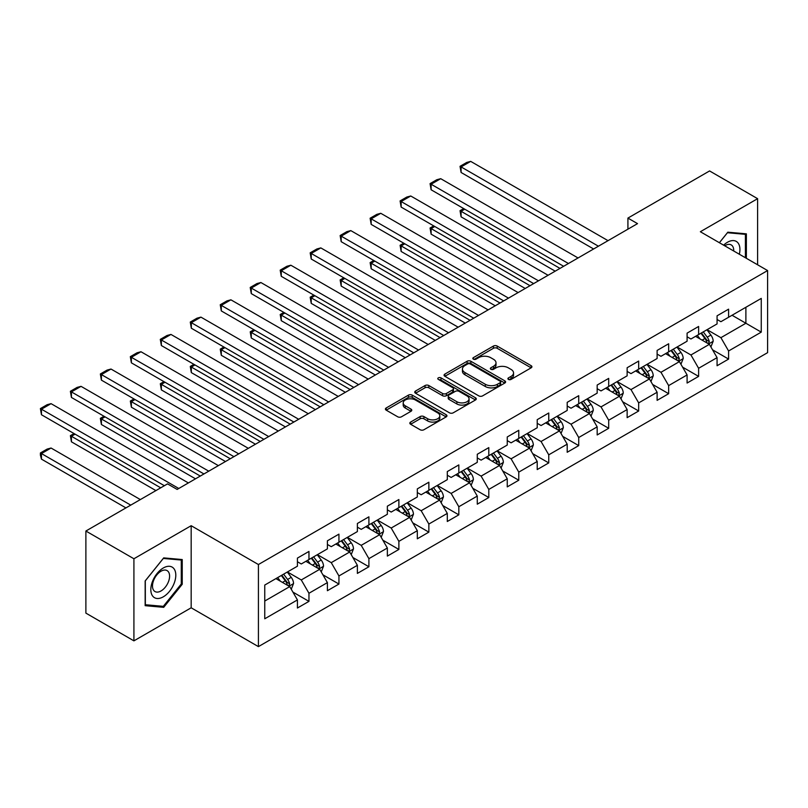 <?xml version="1.0" encoding="UTF-8"?>
<svg xmlns="http://www.w3.org/2000/svg" width="808" height="808" viewBox="0 0 808 808"><rect width="100%" height="100%" fill="white"/><g stroke="black" fill="none" stroke-linecap="round" stroke-linejoin="round"><path stroke-width="1.21" d="M508.454 379.417A1.869 1.081 0 0 0 511.09 379.417L531.129 367.842A2.666 1.535 0 0 0 531.916 366.761A2.666 1.535 0 0 0 531.129 365.671L497.183 346.066A2.666 1.535 0 0 0 493.415 346.066L473.377 357.641A1.869 1.081 0 0 0 472.832 358.399A1.869 1.081 0 0 0 473.377 359.166A1.869 1.081 0 0 0 476.013 359.166L478.609 357.661A8.534 4.929 0 0 1 490.678 357.661L493.506 359.297A8.534 4.929 0 0 1 496.011 362.782A8.534 4.929 0 0 1 493.506 366.266L490.911 367.761A1.869 1.081 0 0 0 490.365 368.529A1.869 1.081 0 0 0 490.911 369.286A1.869 1.081 0 0 0 493.557 369.286L496.152 367.791A8.534 4.929 0 0 1 508.222 367.791L511.05 369.428A8.534 4.929 0 0 1 513.545 372.912A8.534 4.929 0 0 1 511.05 376.397L508.454 377.892A1.869 1.081 0 0 0 507.909 378.649A1.869 1.081 0 0 0 508.454 379.417L508.454 377.892M410.615 422.069A2.666 1.535 0 0 0 409.838 423.16A2.666 1.535 0 0 0 410.615 424.25L420.14 429.745A2.666 1.535 0 0 0 423.917 429.745L446.168 416.898A2.666 1.535 0 0 0 446.955 415.807A2.666 1.535 0 0 0 446.168 414.726L412.221 395.122A2.666 1.535 0 0 0 408.454 395.122L386.194 407.969A2.666 1.535 0 0 0 385.416 409.06A2.666 1.535 0 0 0 386.194 410.151L397.698 416.787A2.666 1.535 0 0 0 401.475 416.787L410.999 411.292A2.666 1.535 0 0 0 411.777 410.201A2.666 1.535 0 0 0 410.999 409.111L405.293 405.818A7.131 4.121 0 0 1 403.202 402.909A7.131 4.121 0 0 1 407.606 399.101A7.131 4.121 0 0 1 415.383 400L437.734 412.898A7.131 4.121 0 0 1 439.815 415.807A7.131 4.121 0 0 1 435.411 419.615A7.131 4.121 0 0 1 427.644 418.726L423.917 416.575A2.666 1.535 0 0 0 420.14 416.575L410.615 422.069L410.615 424.25M191.173 525.705L133.916 558.762L85.88 531.028L85.88 613.12L133.916 640.855L191.173 607.798L258.419 646.622L258.419 564.529L191.173 525.705L191.173 607.798M757.611 264.792L757.611 198.677L700.354 231.734L767.6 270.559L258.419 564.529M757.611 198.677L709.575 170.942L627.917 218.089L627.917 229.179M85.88 531.028L167.539 483.881L177.144 489.426L637.522 223.634L627.917 218.089M478.801 395.89A2.666 1.535 0 0 0 482.568 395.89L504.828 383.032A2.666 1.535 0 0 0 505.606 381.952A2.666 1.535 0 0 0 504.828 380.861L470.872 361.257A2.666 1.535 0 0 0 467.105 361.257L444.844 374.104A2.666 1.535 0 0 0 444.067 375.195A2.666 1.535 0 0 0 444.844 376.286L478.801 395.89M439.087 379.821A1.869 1.081 0 0 1 440.986 380.083L440.986 377.861L475.498 397.788A2.666 1.535 0 0 1 476.276 398.879A2.666 1.535 0 0 1 475.498 399.97L453.238 412.817A2.666 1.535 0 0 1 449.47 412.817L415.524 393.213L415.524 391.042A2.666 1.535 0 0 0 414.736 392.132A2.666 1.535 0 0 0 415.524 393.213M415.524 391.042L425.048 385.537A2.666 1.535 0 0 1 428.816 385.537L442.582 393.486A2.666 1.535 0 0 0 446.359 393.486L452.672 389.84A2.666 1.535 0 0 0 453.46 388.749A2.666 1.535 0 0 0 452.672 387.668L438.34 379.386A1.869 1.081 0 0 1 437.795 378.629A1.869 1.081 0 0 1 438.946 377.629A1.869 1.081 0 0 1 440.986 377.861M258.419 646.622L767.6 352.652L767.6 270.559M292.91 592.092L308.959 601.364L308.959 593.264L327.402 582.608L327.402 590.709L338.936 584.053L338.936 575.952L357.378 565.307L357.378 573.407L368.902 566.751L368.902 558.651L387.355 548.006L387.355 556.096L398.879 549.44L398.879 541.35L417.322 530.694L417.322 538.795L428.856 532.139L428.856 524.038L447.299 513.393L447.299 521.493L458.823 514.837L458.823 506.737L477.276 496.082L477.276 504.182L488.8 497.526L488.8 489.426L507.252 478.78L507.252 486.881L518.776 480.225L518.776 472.125L537.219 461.479L537.219 469.569L548.753 462.913L548.753 454.823L567.196 444.168L567.196 452.268L578.72 445.612L578.72 437.512L597.173 426.866L597.173 434.957L608.697 428.301L608.697 420.211L627.139 409.555L627.139 417.655L638.673 410.999L638.673 402.899L657.116 392.254L657.116 400.354L668.65 393.698L668.65 385.598L687.093 374.942L687.093 383.043L698.617 376.387L698.617 368.286L717.07 357.641L717.07 365.741L728.594 359.085L728.594 350.985L761.257 332.128L761.257 298.404L745.885 307.282L745.885 323.25L761.257 332.128M308.959 601.364L297.425 608.02L297.425 599.92L264.761 618.776L264.761 585.053L297.425 566.196L297.425 558.096L308.959 551.44L308.959 559.54L327.402 548.885L327.402 540.794L338.936 534.139L338.936 542.229L357.378 531.583L357.378 523.483L368.902 516.827L368.902 524.927L387.355 514.282L387.355 506.182L398.879 499.526L398.879 507.626L417.322 496.971L417.322 488.87L428.856 482.214L428.856 490.315L447.299 479.669L447.299 471.569L458.823 464.913L458.823 473.013L477.276 462.358L477.276 454.268L488.8 447.612L488.8 455.702L507.252 445.056L507.252 436.956L518.776 430.3L518.776 438.401L537.219 427.755L537.219 419.655L548.753 412.999L548.753 421.099L567.196 410.444L567.196 402.344L578.72 395.688L578.72 403.788L597.173 393.142L597.173 385.042L608.697 378.386L608.697 386.487L627.139 375.831L627.139 367.731L638.673 361.075L638.673 369.175L657.116 358.53L657.116 350.43L668.65 343.774L668.65 351.874L687.093 341.218L687.093 333.128L698.617 326.472L698.617 334.562L717.07 323.917L717.07 315.817L728.594 309.161L728.594 317.261L761.257 298.404M305.879 561.318L319.716 569.297L301.273 579.952L287.436 571.963M297.425 561.752L301.273 563.974L308.959 559.54M301.273 579.952L308.959 593.264M319.716 569.297L327.402 582.608M335.855 544.006L349.692 551.995L331.25 562.641L317.413 554.662M327.402 544.451L331.25 546.673L338.936 542.229M331.25 562.641L338.936 575.952M349.692 551.995L357.378 565.307M365.832 526.705L379.669 534.694L361.216 545.339L347.389 537.35M357.378 527.149L361.216 529.361L368.902 524.927M361.216 545.339L368.902 558.651M379.669 534.694L387.355 548.006M395.809 509.394L409.636 517.383L391.193 528.038L377.356 520.049M387.355 509.838L391.193 512.06L398.879 507.626M391.193 528.038L398.879 541.35M409.636 517.383L417.322 530.694M425.776 492.092L439.613 500.081L421.17 510.727L407.333 502.738M417.322 492.537L421.17 494.749L428.856 490.315M421.17 510.727L428.856 524.038M439.613 500.081L447.299 513.393M455.752 474.781L469.589 482.77L451.147 493.425L437.31 485.436M447.299 475.225L451.147 477.447L458.823 473.013M451.147 493.425L458.823 506.737M469.589 482.77L477.276 496.082M485.729 457.479L499.566 465.469L481.114 476.114L467.287 468.125M477.276 457.924L481.114 460.146L488.8 455.702M481.114 476.114L488.8 489.426M499.566 465.469L507.252 478.78M515.706 440.178L529.533 448.157L511.09 458.813L497.253 450.824M507.252 440.623L511.09 442.834L518.776 438.401M511.09 458.813L518.776 472.125M529.533 448.157L537.219 461.479M545.673 422.867L559.51 430.856L541.067 441.501L527.23 433.522M537.219 423.311L541.067 425.533L548.753 421.099M541.067 441.501L548.753 454.823M559.51 430.856L567.196 444.168M575.65 405.566L589.486 413.555L571.034 424.2L557.207 416.211M567.196 406.01L571.034 408.222L578.72 403.788M571.034 424.2L578.72 437.512M589.486 413.555L597.173 426.866M605.626 388.254L619.463 396.243L601.011 406.899L587.174 398.91M597.173 388.699L601.011 390.921L608.697 386.487M601.011 406.899L608.697 420.211M619.463 396.243L627.139 409.555M635.603 370.953L649.43 378.942L630.987 389.587L617.15 381.598M627.139 371.397L630.987 373.619L638.673 369.175M630.987 389.587L638.673 402.899M649.43 378.942L657.116 392.254M665.57 353.651L679.407 361.631L660.964 372.286L647.127 364.297M657.116 354.096L660.964 356.308L668.65 351.874M660.964 372.286L668.65 385.598M679.407 361.631L687.093 374.942M695.547 336.34L709.384 344.329L690.931 354.975L677.104 346.996M687.093 336.784L690.931 339.006L698.617 334.562M690.931 354.975L698.617 368.286M709.384 344.329L717.07 357.641M732.058 315.261L745.885 323.25L720.908 337.673L707.071 329.684M717.07 319.483L720.908 321.695L728.594 317.261M720.908 337.673L728.594 350.985M133.916 558.762L133.916 640.855M264.761 601.031L289.739 586.608L275.912 578.619M289.739 586.608L297.425 599.92M712.555 349.824L728.594 359.085M682.578 367.125L698.617 376.387M652.601 384.436L668.65 393.698M622.625 401.738L638.673 410.999M592.658 419.039L608.697 428.301M562.681 436.35L578.72 445.612M532.704 453.652L548.753 462.913M502.728 470.963L518.776 480.225M472.761 488.264L488.8 497.526M442.784 505.566L458.823 514.837M412.807 522.877L428.856 532.139M382.841 540.178L398.879 549.44M352.864 557.49L368.902 566.751M322.887 574.791L338.936 584.053M746.37 258.297L746.37 233.845L727.826 232.189L719.373 242.713M145.157 605.677L163.701 607.333L182.234 584.265L182.234 559.55L163.701 557.894L145.157 580.952L145.157 605.677M181.275 583.709L182.234 584.265M161.741 606.202L163.701 607.333M509.202 379.679L511.05 378.609A8.534 4.929 0 0 0 513.545 375.124L513.545 372.912M496.011 362.782L496.011 365.004A8.534 4.929 0 0 1 493.506 368.488L491.658 369.549M531.129 365.671L531.129 367.842L497.183 348.288A2.666 1.535 0 0 0 493.415 348.288L474.124 359.429M504.788 383.053L470.872 363.479A2.666 1.535 0 0 0 467.105 363.479L444.885 376.306M500.112 382.709A1.869 1.081 0 0 0 500.657 381.952A1.869 1.081 0 0 0 500.112 381.184L470.306 363.984A1.869 1.081 0 0 0 467.67 363.984L464.933 365.559A8.534 4.929 0 0 0 462.439 369.044A8.534 4.929 0 0 0 464.933 372.528L485.305 384.285A8.534 4.929 0 0 0 497.375 384.285L500.112 382.709L500.112 384.931A1.869 1.081 0 0 0 500.657 384.164L500.657 381.952M462.439 369.044L462.439 371.266A8.534 4.929 0 0 0 464.933 374.75L464.933 372.528M500.112 384.931L497.375 386.507A8.534 4.929 0 0 1 485.305 386.507L464.933 374.75M415.554 393.233L425.048 387.759L425.048 385.537M453.46 388.749L453.46 390.971A2.666 1.535 0 0 1 452.672 392.062L446.359 395.708A2.666 1.535 0 0 1 442.582 395.708L428.816 387.759A2.666 1.535 0 0 0 425.048 387.759M440.986 380.083L475.457 399.99M456.874 401.738A7.131 4.121 0 0 0 464.651 402.626A7.131 4.121 0 0 0 469.054 398.829A7.131 4.121 0 0 0 466.963 395.91L459.085 391.365A2.666 1.535 0 0 0 455.318 391.365L448.995 395.011A2.666 1.535 0 0 0 448.218 396.102A2.666 1.535 0 0 0 448.995 397.193L456.874 401.738L456.874 403.96A7.131 4.121 0 0 0 464.651 404.848A7.131 4.121 0 0 0 469.054 401.041L469.054 398.829M448.218 396.102L448.218 398.324A2.666 1.535 0 0 0 448.995 399.415L448.995 397.193M456.874 403.96L448.995 399.415M439.815 415.807L439.815 418.029A7.131 4.121 0 0 1 435.411 421.837A7.131 4.121 0 0 1 427.644 420.938L423.917 418.796A2.666 1.535 0 0 0 420.14 418.796L410.656 424.271M403.202 402.909L403.202 405.131A7.131 4.121 0 0 0 405.293 408.04L405.293 405.818M410.959 411.312L405.293 408.04M446.137 416.918L412.221 397.344A2.666 1.535 0 0 0 408.454 397.344L386.234 410.171M710.899 346.955L713.181 341.198A7.201 4.161 -120 0 0 710.889 335.067L706.919 329.775M700.011 338.916L697.314 335.32M559.995 268.397L461.095 211.302L461.095 216.847L555.187 271.165M708.263 343.683L709.293 341.511A7.201 4.161 -120 0 0 707.232 337.178L703.273 331.886M701.465 332.926L705.869 338.794A3.666 2.121 60 0 1 706.535 339.916L709.293 341.511M700.96 333.219L704.93 338.512A7.201 4.161 60 0 1 706.99 342.834M464.741 209.191L461.095 211.302L460.035 210.686L463.691 208.585M461.095 216.847L460.035 210.686M598.415 246.208L461.095 166.923L461.095 172.478L593.617 248.985M608.03 240.663L470.7 161.378L461.095 166.923L460.035 166.317L466.761 162.438L470.7 161.378M461.095 172.478L460.035 166.317M744.219 233.653L745.41 234.34L745.41 257.742M719.403 242.733L727.442 232.734L745.41 234.34M739.33 254.237A17.665 10.201 120 0 0 736.27 241.4A17.665 10.201 120 0 0 723.625 245.167M733.704 250.995A12.09 6.979 120 0 0 731.21 244.905A12.09 6.979 120 0 0 724.705 245.794M163.317 596.809A17.665 10.201 120 0 0 175.801 575.175A17.665 10.201 120 0 0 163.317 567.974A17.665 10.201 120 0 0 150.823 589.598A17.665 10.201 120 0 0 163.317 596.809M161.034 590.951A12.09 6.979 120 0 0 168.943 580.295A12.09 6.979 120 0 0 167.084 570.61A12.09 6.979 120 0 0 161.034 571.205A12.09 6.979 120 0 0 153.136 581.861A12.09 6.979 120 0 0 154.995 591.547A12.09 6.979 120 0 0 161.034 590.951M145.349 580.78L163.317 558.439L181.275 560.045L181.275 583.992L163.317 606.343L145.349 604.737L145.309 580.76M180.083 559.358L181.275 560.045M680.922 364.267L683.215 358.51A7.201 4.161 -120 0 0 680.912 352.379L676.942 347.076M670.034 356.227L667.337 352.631M530.018 285.699L431.119 228.603L431.119 234.148L525.21 288.476M678.296 360.994L679.326 358.813A7.201 4.161 -120 0 0 677.266 354.48L673.296 349.187M671.488 350.228L675.892 356.106A3.666 2.121 60 0 1 676.559 357.217L679.326 358.813M670.994 350.521L674.953 355.813A7.201 4.161 60 0 1 677.013 360.146M434.775 226.493L431.119 228.603L430.068 227.997L433.714 225.887M431.119 234.148L430.068 227.997M650.955 381.568L653.238 375.811A7.201 4.161 -120 0 0 650.935 369.68L646.976 364.388M640.057 373.528L637.361 369.933M500.041 303.01L401.142 245.915L401.142 251.46L495.233 305.777M648.319 378.296L649.349 376.114A7.201 4.161 -120 0 0 647.289 371.791L643.32 366.499M641.522 367.539L645.915 373.407A3.666 2.121 60 0 1 646.582 374.518L649.349 376.114M641.017 367.822L644.986 373.114A7.201 4.161 60 0 1 647.046 377.447M404.798 243.804L401.142 245.915L400.091 245.299L403.737 243.188M401.142 251.46L400.091 245.299M568.448 263.519L431.119 184.234L431.119 189.779L563.641 266.286M578.053 257.964L440.724 178.689L431.119 184.234L430.068 183.618L436.785 179.74L440.724 178.689M431.119 189.779L430.068 183.618M538.471 280.82L401.142 201.535L401.142 207.08L533.664 283.598M548.077 275.276L410.757 195.991L401.142 201.535L400.091 200.929L406.818 197.041L410.757 195.991M401.142 207.08L400.091 200.929M620.978 398.879L623.261 393.112A7.201 4.161 -120 0 0 620.968 386.981L616.999 381.689M610.08 390.83L607.394 387.234M470.064 320.311L371.175 263.216L371.175 268.761L465.267 323.089M618.342 395.607L619.372 393.425A7.201 4.161 -120 0 0 617.312 389.092L613.343 383.8M611.545 384.84L615.938 390.719A3.666 2.121 60 0 1 616.605 391.829L619.372 393.425M611.04 385.133L615.009 390.426A7.201 4.161 60 0 1 617.07 394.759M374.821 261.105L371.175 263.216L370.114 262.61L373.771 260.499M371.175 268.761L370.114 262.61M591.001 416.181L593.284 410.424A7.201 4.161 -120 0 0 590.991 404.293L587.022 399M580.114 408.141L577.417 404.545M440.097 337.623L341.198 280.517L341.198 286.072L435.29 340.39M588.365 412.908L589.396 410.727A7.201 4.161 -120 0 0 587.335 406.394L583.376 401.101M581.568 402.142L585.972 408.02A3.666 2.121 60 0 1 586.638 409.131L589.396 410.727M581.063 402.435L585.032 407.727A7.201 4.161 60 0 1 587.093 412.06M344.854 278.417L341.198 280.517L340.138 279.911L343.794 277.8M341.198 286.072L340.138 279.911M561.025 433.482L563.317 427.725A7.201 4.161 -120 0 0 561.015 421.594L557.045 416.302M550.137 425.442L547.44 421.847M410.121 354.924L311.221 297.829L311.221 303.374L405.313 357.702M558.399 430.209L559.429 428.038A7.201 4.161 -120 0 0 557.369 423.705L553.399 418.413M551.591 419.453L555.995 425.321A3.666 2.121 60 0 1 556.661 426.442L559.429 428.038M551.096 419.746L555.056 425.038A7.201 4.161 60 0 1 557.116 429.371M314.878 295.718L311.221 297.829L310.171 297.213L313.817 295.112M311.221 303.374L310.171 297.213M508.495 298.122L371.175 218.847L371.175 224.392L503.697 300.899M518.1 292.577L380.78 213.292L371.175 218.847L370.114 218.231L376.841 214.352L380.78 213.292M371.175 224.392L370.114 218.231M478.518 315.433L341.198 236.148L341.198 241.693L473.72 318.201M488.133 309.888L350.803 230.603L341.198 236.148L340.138 235.542L346.864 231.654L350.803 230.603M341.198 241.693L340.138 235.542M448.551 332.734L311.221 253.449L311.221 259.004L443.744 335.512M458.156 327.19L320.826 247.904L311.221 253.449L310.171 252.843L316.887 248.965L320.826 247.904M311.221 259.004L310.171 252.843M418.574 350.046L281.255 270.761L281.255 276.306L413.767 352.813M428.179 344.491L290.86 265.216L281.255 270.761L280.194 270.145L286.921 266.266L290.86 265.216M281.255 276.306L280.194 270.145M388.598 367.347L251.278 288.062L251.278 293.607L383.8 370.125M398.203 361.802L260.883 282.517L251.278 288.062L250.217 287.456L256.944 283.568L260.883 282.517M251.278 293.607L250.217 287.456M358.621 384.648L221.301 305.374L221.301 310.918L353.823 387.426M368.236 379.104L230.906 299.819L221.301 305.374L220.241 304.757L226.967 300.879L230.906 299.819M221.301 310.918L220.241 304.757M328.654 401.96L191.324 322.675L191.324 328.22L323.846 404.727M338.259 396.415L200.939 317.13L191.324 322.675L190.274 322.069L197.001 318.18L200.939 317.13M191.324 328.22L190.274 322.069M298.677 419.261L161.358 339.976L161.358 345.531L293.87 422.039M308.282 413.716L170.963 334.431L161.358 339.976L160.297 339.37L167.024 335.492L170.963 334.431M161.358 345.531L160.297 339.37M268.7 436.572L131.381 357.288L131.381 362.832L263.903 439.34M278.305 431.017L140.986 351.743L131.381 357.288L130.32 356.671L137.047 352.793L140.986 351.743M131.381 362.832L130.32 356.671M238.734 453.874L101.404 374.589L101.404 380.134L233.926 456.651M248.339 448.329L111.009 369.044L101.404 374.589L100.343 373.983L107.07 370.094L111.009 369.044M101.404 380.134L100.343 373.983M208.757 471.175L71.427 391.9L71.427 397.445L203.949 473.953M218.362 465.63L81.042 386.345L71.427 391.9L70.377 391.284L77.103 387.406L81.042 386.345M71.427 397.445L70.377 391.284M178.78 488.486L41.46 409.201L41.46 414.746L164.367 485.709M188.385 482.942L51.066 403.657L41.46 409.201L40.4 408.596L47.127 404.707L51.066 403.657M41.46 414.746L40.4 408.596M531.058 450.793L533.341 445.036A7.201 4.161 -120 0 0 531.038 438.906L527.079 433.603M520.16 442.754L517.474 439.158M380.144 372.225L281.255 315.13L281.255 320.675L375.336 375.003M528.422 447.521L529.452 445.339A7.201 4.161 -120 0 0 527.392 441.006L523.422 435.714M521.625 436.754L526.018 442.632A3.666 2.121 60 0 1 526.685 443.744L529.452 445.339M521.12 437.047L525.089 442.34A7.201 4.161 60 0 1 527.149 446.673M284.901 313.029L281.255 315.13L280.194 314.524L283.84 312.413M281.255 320.675L280.194 314.524M501.081 468.095L503.364 462.338A7.201 4.161 -120 0 0 501.071 456.207L497.102 450.914M490.193 460.055L487.497 456.459M350.167 389.537L251.278 332.441L251.278 337.986L345.37 392.304M498.445 464.822L499.475 462.651A7.201 4.161 -120 0 0 497.415 458.318L493.456 453.025M491.648 454.066L496.051 459.934A3.666 2.121 60 0 1 496.718 461.045L499.475 462.651M491.143 454.349L495.112 459.651A7.201 4.161 60 0 1 497.173 463.974M254.924 330.331L251.278 332.441L250.217 331.825L253.874 329.725M251.278 337.986L250.217 331.825M471.104 485.406L473.387 479.649A7.201 4.161 -120 0 0 471.094 473.508L467.125 468.216M460.217 477.356L457.52 473.761M320.2 406.838L221.301 349.743L221.301 355.288L315.393 409.616M468.468 482.134L469.509 479.952A7.201 4.161 -120 0 0 467.438 475.619L463.479 470.327M461.671 471.367L466.075 477.245A3.666 2.121 60 0 1 466.741 478.356L469.509 479.952M461.176 471.66L465.135 476.952A7.201 4.161 60 0 1 467.196 481.285M224.957 347.632L221.301 349.743L220.241 349.137L223.897 347.026M221.301 355.288L220.241 349.137M441.128 502.707L443.42 496.95A7.201 4.161 -120 0 0 441.118 490.82L437.158 485.527M430.24 494.668L427.543 491.072M290.224 424.149L191.324 367.044L191.324 372.599L285.416 426.917M438.502 499.435L439.532 497.253A7.201 4.161 -120 0 0 437.471 492.93L433.502 487.628M431.694 488.668L436.098 494.546A3.666 2.121 60 0 1 436.764 495.658L439.532 497.253M431.199 488.961L435.159 494.254A7.201 4.161 60 0 1 437.229 498.587M194.981 364.943L191.324 367.044L190.274 366.438L193.92 364.327M191.324 372.599L190.274 366.438M411.161 520.009L413.444 514.252A7.201 4.161 -120 0 0 411.141 508.121L407.181 502.829M400.263 511.969L397.576 508.373M260.247 441.451L161.358 384.356L161.358 389.9L255.449 444.228M408.525 516.736L409.555 514.565A7.201 4.161 -120 0 0 407.495 510.232L403.525 504.939M401.728 505.98L406.121 511.848A3.666 2.121 60 0 1 406.788 512.969L409.555 514.565M401.223 506.273L405.192 511.565A7.201 4.161 60 0 1 407.252 515.898M165.004 382.245L161.358 384.356L160.297 383.739L163.943 381.639M161.358 389.9L160.297 383.739M381.184 537.32L383.467 531.563A7.201 4.161 -120 0 0 381.174 525.432L377.205 520.14M370.296 529.28L367.6 525.685M230.27 458.752L131.381 401.657L131.381 407.202L225.472 461.53M378.548 534.048L379.578 531.866A7.201 4.161 -120 0 0 377.518 527.533L373.559 522.241M371.751 523.281L376.154 529.159A3.666 2.121 60 0 1 376.821 530.27L379.578 531.866M371.246 523.574L375.215 528.866A7.201 4.161 60 0 1 377.275 533.199M135.027 399.556L131.381 401.657L130.32 401.051L133.977 398.94M131.381 407.202L130.32 401.051M351.207 554.621L353.49 548.864A7.201 4.161 -120 0 0 351.197 542.734L347.228 537.441M340.32 546.582L337.623 542.986M200.303 476.064L101.404 418.968L101.404 424.513L195.496 478.831M348.581 551.349L349.611 549.177A7.201 4.161 -120 0 0 347.541 544.845L343.582 539.552M341.774 540.592L346.178 546.46A3.666 2.121 60 0 1 346.844 547.582L349.611 549.177M341.279 540.875L345.238 546.178A7.201 4.161 60 0 1 347.299 550.5M105.06 416.857L101.404 418.968L100.343 418.352L104 416.251M101.404 424.513L100.343 418.352M321.231 571.933L323.523 566.176A7.201 4.161 -120 0 0 321.22 560.035L317.261 554.742M310.343 563.893L307.646 560.287M160.721 487.82L71.427 436.269L71.427 441.814L155.914 490.597M318.604 568.66L319.635 566.479A7.201 4.161 -120 0 0 317.574 562.146L313.605 556.853M311.807 557.894L316.201 563.772A3.666 2.121 60 0 1 316.867 564.883L319.635 566.479M311.302 558.187L315.261 563.479A7.201 4.161 60 0 1 317.332 567.812M75.083 434.159L71.427 436.269L70.377 435.663L74.023 433.553M71.427 441.814L70.377 435.663M291.264 589.234L293.546 583.477A7.201 4.161 -120 0 0 291.244 577.346L287.284 572.054M130.744 505.121L41.46 453.571L51.066 448.026L140.35 499.576M280.366 581.194L277.679 577.599M41.46 459.126L40.4 455.187L40.4 452.965L41.46 453.571L41.46 459.126L125.937 507.899M288.628 585.962L289.658 583.78A7.201 4.161 -120 0 0 287.598 579.457L283.628 574.155M281.83 575.205L286.224 581.073A3.666 2.121 60 0 1 286.891 582.184L289.658 583.78M281.325 575.488L285.295 580.78A7.201 4.161 60 0 1 287.355 585.113M40.4 452.965L47.127 449.086L51.066 448.026M511.05 378.609L511.05 376.397M490.911 369.286L490.911 367.761M493.506 368.488L493.506 366.266M473.377 359.166L473.377 357.641M493.415 348.288L493.415 346.066M497.183 348.288L497.183 346.066M444.844 376.286L444.844 374.104M467.105 363.479L467.105 361.257M470.872 363.479L470.872 361.257M504.828 383.032L504.828 380.861M485.305 386.507L485.305 384.285M497.375 386.507L497.375 384.285M428.816 387.759L428.816 385.537M442.582 395.708L442.582 393.486M446.359 395.708L446.359 393.486M452.672 392.062L452.672 389.84M475.498 399.97L475.498 397.788M420.14 418.796L420.14 416.575M423.917 418.796L423.917 416.575M427.644 420.938L427.644 418.726M410.999 411.292L410.999 409.111M386.194 410.151L386.194 407.969M408.454 397.344L408.454 395.122M412.221 397.344L412.221 395.122M446.168 416.898L446.168 414.726M708.666 343.915L713.141 341.34M707.232 337.178L710.889 335.067M702.112 340.138L704.93 338.512M678.7 361.226L683.164 358.641M677.266 354.48L680.912 352.379M672.135 357.439L674.953 355.813M648.723 378.528L653.187 375.952M647.289 371.791L650.935 369.68M642.168 374.74L644.986 373.114M618.746 395.839L623.21 393.254M617.312 389.092L620.968 386.981M612.191 392.052L615.009 390.426M588.769 413.141L593.244 410.565M587.335 406.394L590.991 404.293M582.215 409.353L585.032 407.727M558.803 430.442L563.267 427.866M557.369 423.705L561.015 421.594M552.248 426.664L555.056 425.038M528.826 447.753L533.29 445.168M527.392 441.006L531.038 438.906M522.271 443.966L525.089 442.34M498.849 465.055L503.313 462.479M497.415 458.318L501.071 456.207M492.294 461.267L495.112 459.651M468.872 482.366L473.347 479.78M467.438 475.619L471.094 473.508M462.317 478.578L465.135 476.952M438.906 499.667L443.37 497.092M437.471 492.93L441.118 490.82M432.351 495.88L435.159 494.254M408.929 516.969L413.393 514.393M407.495 510.232L411.141 508.121M402.374 513.191L405.192 511.565M378.952 534.28L383.426 531.704M377.518 527.533L381.174 525.432M372.397 530.492L375.215 528.866M348.975 551.581L353.45 549.006M347.541 544.845L351.197 542.734M342.42 547.804L345.238 546.178M319.009 568.893L323.473 566.307M317.574 562.146L321.22 560.035M312.454 565.105L315.261 563.479M289.032 586.194L293.496 583.618M287.598 579.457L291.244 577.346M282.477 582.406L285.295 580.78"/></g></svg>
